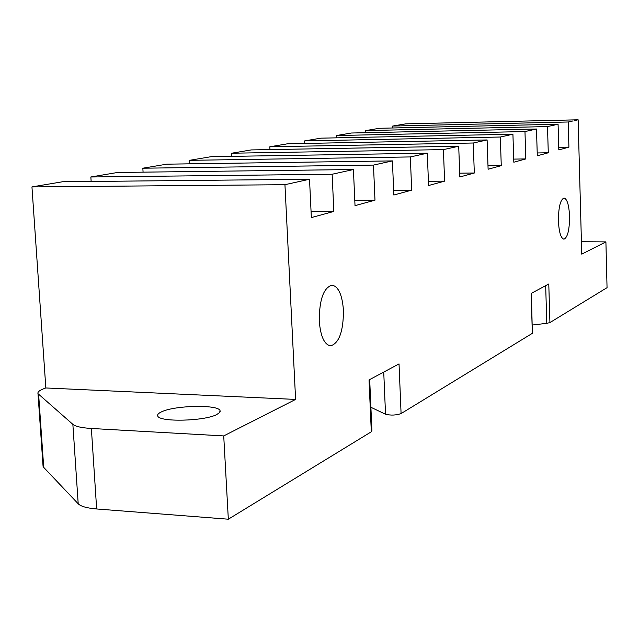 <?xml version="1.0" encoding="UTF-8"?>
<svg xmlns="http://www.w3.org/2000/svg" width="639" height="639" viewBox="0 0 639 639"><rect width="100%" height="100%" fill="white"/><g stroke="black" fill="none" stroke-linecap="round" stroke-linejoin="round"><path stroke-width="0.96" d="M216.669 414.583C204.24 421.261 158.768 422.275 157.745 415.925C157.226 414.575 158.528 413.193 161.651 411.788C175.014 405.27 218.642 404.407 220.056 410.669L219.6 412.594L216.669 414.583M343.462 310.538C342.296 294.986 338.502 286.52 332.064 285.146C323.653 287.614 319.38 299.443 319.228 320.634C320.466 336.17 324.237 344.589 330.547 345.875C339.053 343.303 343.359 331.521 343.462 310.538M569.565 216.309C568.998 205.087 567.16 198.985 564.037 198.01C560.355 199.6 558.486 207.244 558.422 220.95C559.013 232.197 560.842 238.275 563.925 239.186C567.632 237.548 569.517 229.92 569.565 216.309M578.135 119.797L568.215 121.993L392.697 126.051L405.653 123.862L578.135 119.797L581.754 254.154L605.908 241.893L607.05 287.654L549.923 322.583L546.792 323.326L545.674 285.665M532.383 325.019L546.792 323.326M369.685 379.574L371.922 430.83L371.307 431.788L228.331 519.203L96.657 508.971C87.032 508.157 80.881 506.431 78.206 503.796L43.716 467.389L42.989 465.208M392.697 126.051L392.777 127.976M568.215 121.993L568.918 147.138L558.742 147.313M91.145 181.46L90.85 176.979L117.568 172.474L353.423 169.535L355.02 205.646L374.981 200.183L373.48 165.094L142.84 168.209L166.787 164.167L392.426 160.9L393.832 195.023L411.668 190.15L410.342 156.938L189.503 160.333L211.094 156.691L427.315 153.184L428.569 185.526L444.6 181.141L443.418 149.614L231.622 153.224L251.183 149.925L458.714 146.235L459.824 176.979L474.314 173.017L473.259 143.008L269.826 146.778L287.63 143.775L487.11 139.949L488.108 169.239L501.264 165.645L500.321 137.026L304.635 140.907L320.906 138.16L512.925 134.23L513.82 162.21L525.817 158.927L524.97 131.562L336.489 135.532L351.418 133.016L536.488 129.014L537.295 155.788L548.278 152.777L547.511 126.578L365.74 130.596L379.486 128.279L558.079 124.238L558.813 149.901L568.918 147.138M309.524 179.255L284.946 184.695L31.95 186.915L62.566 181.756L309.524 179.255L311.353 217.587L333.846 211.437L311.057 211.477M333.846 211.437L332.136 174.247L90.85 176.979M332.136 174.247L353.423 169.535M373.48 165.094L392.426 160.9M410.342 156.938L427.315 153.184M443.418 149.614L458.714 146.235M473.259 143.008L487.11 139.949M500.321 137.026L512.925 134.23M524.97 131.562L536.488 129.014M336.593 137.84L336.489 135.532M304.755 143.448L304.635 140.907M269.97 149.59L269.826 146.778M231.789 156.355L231.622 153.224M189.703 163.84L189.503 160.333M143.08 172.155L142.84 168.209M531.4 293.277L532.351 333.326L401.084 413.585C396.028 415.31 390.844 415.534 385.533 414.248L383.735 372.074M370.9 407.283L385.533 414.248M547.511 126.578L558.079 124.238M365.827 132.704L365.74 130.596M549.923 322.583L548.781 284.004L531.121 293.429L532.351 333.326M284.946 184.695L295.601 399.423L223.722 435.918L228.331 519.203M401.084 413.585L399.032 363.911L369.03 379.917L371.307 431.788M374.981 200.183L354.781 200.279M411.668 190.15L393.64 190.278M444.6 181.141L428.402 181.292M474.314 173.017L459.689 173.177M501.264 165.645L487.988 165.813M525.817 158.927L513.716 159.103M548.278 152.777L537.207 152.953M31.95 186.915L45.84 387.961L44.083 388.608C39.442 390.357 37.413 392.042 37.997 393.672L72.862 424.344C75.522 426.501 81.696 427.874 91.369 428.473L96.657 508.971M45.84 387.961L295.601 399.423M223.722 435.918L91.369 428.473M581.418 241.766L605.908 241.893M38.636 394.503L43.716 467.389M78.206 503.796L72.862 424.344M220.056 410.669L220.12 411.708M43.069 466.374L37.997 393.672"/></g></svg>
